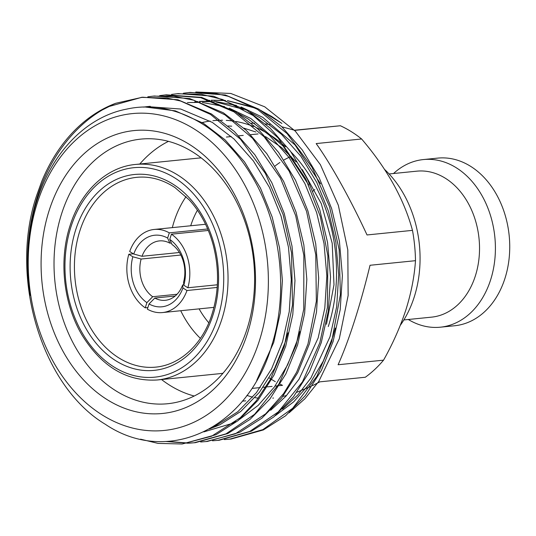 <?xml version="1.0" encoding="UTF-8"?>
<svg xmlns="http://www.w3.org/2000/svg" width="536" height="536" viewBox="0 0 536 536"><rect width="100%" height="100%" fill="white"/><g stroke="black" fill="none" stroke-linecap="round" stroke-linejoin="round"><path stroke-width="0.8" d="M400.278 325.352A103.153 77.499 -95.8 0 0 414.161 297.225A103.153 77.499 -95.8 0 0 384.607 169.463M389.103 173.965L416.827 171.165A73.365 55.121 84.2 0 1 468.049 202.936A73.365 55.121 84.2 0 1 475.325 276.013A73.365 55.121 84.2 0 1 431.574 317.145L403.849 319.945M393.538 173.517A84.246 63.295 84.2 0 1 423.4 159.561A84.246 63.295 84.2 0 1 482.219 196.049A84.246 63.295 84.2 0 1 490.581 279.966A84.246 63.295 84.2 0 1 440.337 327.195A84.246 63.295 84.2 0 1 408.291 319.496M423.4 159.561L437.731 158.113A84.246 63.295 84.2 0 1 496.55 194.602A84.246 63.295 84.2 0 1 504.912 278.519A84.246 63.295 84.2 0 1 454.669 325.747L440.337 327.195M312.522 385.618L319.871 381.84L365.317 377.243A137.96 103.649 -95.8 0 0 383.548 360.159C392.814 343.69 400.265 326.9 405.906 309.775C411.219 292.844 414.415 276.482 415.487 260.684A137.96 103.649 -95.8 0 0 412.479 230.366C404.017 199.191 387.059 168.733 361.612 138.985A137.96 103.649 -95.8 0 0 340.38 125.752L294.512 130.215M115.756 103.274A174.501 131.106 84.2 0 0 41.547 181.912L36.723 195.305C8.683 277.36 41.62 386.262 105.364 424.311C167.848 466.528 248.436 428.498 271.993 344.635C288.951 290.505 280.603 222.239 250.66 174.14C221.335 125.384 172.069 99.019 126.838 109.076C86.805 116.593 52.394 151.748 37.111 200.149C27.577 230.339 25.279 262.091 30.224 295.423C25.105 261.736 27.349 229.294 36.95 198.112C50.739 153.35 80.333 117.766 115.756 103.274L142.603 97.21L177.925 99.776L211.465 113.967L234.379 131.528L254.915 154.824L271.812 182.662L284.201 213.321L292.006 246.131L294.974 280.529L292.79 314.531L285.715 346.209L274.057 375.039L257.937 400.358L238.172 420.586L215.988 434.716L182.166 443.996L157.993 443.386L140.579 439.172M141.162 97.358L167.091 98.048L180.578 101.016L210.4 114.342L240.476 139.233L265.407 173.47L283.102 214.541L291.524 252.731L292.502 305.058L284.274 346.357L270.412 379.354L256.302 400.754L240.242 417.758L211.586 436.217L182.166 443.996M183.366 93.231L190.012 92.42L225.341 94.986L258.881 109.177L281.789 126.737L302.331 150.033L319.221 177.872L331.617 208.531L339.422 241.341L342.39 275.739L340.199 309.741L333.124 341.425L321.466 370.249L305.346 395.568L285.581 415.795L263.397 429.926L231.016 439.058L224.356 439.587M188.572 92.567L214.641 93.277L228.282 96.312L257.561 109.398L287.155 133.665L311.992 167.232L329.513 206.628L339.161 249.722L340.394 294.586L331.69 341.566L316.883 376.259L292.71 408.251L262.875 429.624L229.576 439.205M171.527 94.423L178.16 93.619L213.482 96.185L247.029 110.376L269.936 127.936L290.478 151.232L307.369 179.071L319.757 209.723L327.57 242.54L330.538 276.938L328.347 310.94L321.272 342.618L309.614 371.441L293.494 396.767L273.728 416.995L251.545 431.118L219.164 440.257L212.504 440.786M176.719 93.76L201.275 94.256L222.628 99.502L253.307 115.622L278.151 137.946L305.875 179.104L320.34 216.584L327.885 255.927L327.369 307.637L319.831 342.765L302.485 381.826L278.298 411.903L249.696 431.46L217.73 440.404M159.674 95.622L166.307 94.818L201.63 97.385L235.177 111.575L258.084 129.136L278.62 152.432L295.517 180.27L307.905 210.923L315.717 243.739L318.685 278.13L316.495 312.14L309.419 343.817L297.761 372.641L281.641 397.967L261.876 418.194L239.693 432.318L207.311 441.456L200.652 441.986M164.867 94.959L200.685 97.653L234.024 111.897L264.194 136.847L289.085 171.024L306.545 211.311L315.771 254.747L316.341 301.212L307.979 343.965L296.636 372.185L283.678 393.511L265.635 413.846L235.25 433.838L205.871 441.604M154.448 96.011L189.778 98.584L223.318 112.768L246.232 130.328L266.767 153.631L283.665 181.463L296.053 212.122L303.865 244.932L306.827 279.33L304.642 313.332L297.567 345.017L285.909 373.84L269.789 399.159L250.024 419.393L227.84 433.517L195.459 442.656L188.799 443.185M194.742 442.723L189.51 443.064M188.813 443.091L167.527 441.403M147.802 96.822L153.015 96.158L173.704 96.179L194.012 100.286L224.999 114.885L252.583 138.308L280.442 178.113L295.691 215.733L303.852 255.344L303.778 309.118L296.127 345.157L278.874 384.057L254.587 414.301L225.984 433.858L194.019 442.796M188.103 443.212L165.778 441.49M172.331 227.626A95.374 71.657 84.2 0 1 174.153 221.281A95.374 71.657 84.2 0 1 186.059 196.618M197.422 210.192A83.147 62.471 -95.8 0 0 190.709 225.77M49.225 210.293A142.154 106.805 84.2 0 1 189.295 144.325A142.154 106.805 84.2 0 1 247.364 333.76A142.154 106.805 84.2 0 1 107.294 399.729A142.154 106.805 84.2 0 1 49.225 210.293M246.995 329.171A132.982 99.91 -95.8 0 0 233.797 196.699A132.982 99.91 -95.8 0 0 140.955 139.105A132.982 99.91 -95.8 0 0 61.64 213.67A132.982 99.91 -95.8 0 0 74.839 346.135A132.982 99.91 -95.8 0 0 167.681 403.729A132.982 99.91 -95.8 0 0 246.995 329.171M171.359 243.016L169.879 243.17A29.849 22.425 -95.8 0 0 159.346 240.912A29.849 22.425 -95.8 0 0 142.013 256.288L179.406 252.51M171.433 234.185A41.761 31.376 -95.8 0 1 187.855 287.765L183.808 285.239L183.56 282.177A29.849 22.425 -95.8 0 0 172.009 244.496L169.758 239.404L171.433 234.185L208.31 230.46M217.174 287.457L186.977 290.512A41.761 31.376 -95.8 0 1 162.529 312.562L213.951 307.369M149.035 303.952L154.817 298.05A29.849 22.425 -95.8 0 0 165.343 300.301A29.849 22.425 -95.8 0 0 182.675 284.924L182.93 287.986A35.959 27.014 84.2 0 1 149.035 303.952L147.36 309.165A41.761 31.376 -95.8 0 0 162.529 312.562M147.876 307.57L145.229 307.838A41.761 31.376 -95.8 0 1 128.808 254.265L133.357 253.803M201.241 157.932A108.312 81.378 -95.8 0 0 197.462 158.194L135.467 164.458A108.312 81.378 84.2 0 1 211.09 211.365A108.312 81.378 84.2 0 1 221.837 319.262A108.312 81.378 84.2 0 1 157.236 379.984L219.237 373.726A108.312 81.378 -95.8 0 0 222.989 373.224M168.471 141.357A132.982 99.91 -95.8 0 0 139.789 164.023M195.781 92.004L230.795 93.452L264.737 106.811L295.309 131.139L320.401 164.706L338.323 205.221L347.804 249.903L348.139 295.544L339.295 338.806L318.799 381.391L304.957 398.704L289.118 412.794M37.332 202.883A159.219 119.622 -95.8 0 0 102.376 415.058A159.219 119.622 -95.8 0 0 259.257 341.171A159.219 119.622 -95.8 0 0 194.22 128.995A159.219 119.622 -95.8 0 0 37.332 202.883M383.548 360.159L338.095 364.748C343.496 352.735 348.976 338.089 354.531 320.816C360.085 303.497 365.25 284.985 370.034 265.273L415.487 260.684M269.3 377.967A137.96 103.649 -95.8 0 0 270.68 378.865M271.692 379.501A137.96 103.649 -95.8 0 0 275.316 381.652M280.134 384.205A137.96 103.649 -95.8 0 0 282.519 385.337L279.236 385.672M277.795 385.813L275.035 386.094M272.074 386.396L267.384 386.865M265.95 387.012L263.183 387.293M260.221 387.588L252.315 388.386M246.875 395.427L252.684 397.196M254.975 397.665L258.305 398.161M272.784 398.114L273.507 398.027M282.841 396.419L286.566 395.508M296.89 392.272L310.552 386.57M312.924 191.171A73.365 55.121 84.2 0 1 314.779 189.543M412.479 230.366L367.026 234.956C350.645 199.533 330.759 163.802 316.166 143.574L361.612 138.985M340.38 125.752L294.927 130.342L281.849 126.798M269.903 124.52L265.508 123.95M254.627 123.233L251.411 123.24M226.413 137.042L231.338 136.559M238.788 135.829L243.23 135.394M250.68 134.67L258.091 133.94M207.74 100.507L209.71 100.333M211.251 100.219L224.979 100.366M227.405 100.601L254.359 107.495M260.65 110.282L281.896 123.427L271.625 116.433L261.87 111.066M128.808 254.265L132.854 256.784L141.136 259.035A29.849 22.425 -95.8 0 0 152.686 296.723L146.904 302.626L145.229 307.838M146.904 302.626A35.959 27.014 84.2 0 1 132.854 256.784M182.93 287.986L186.977 290.512M142.013 256.288L133.732 254.037L129.692 251.518A41.761 31.376 -95.8 0 1 154.134 229.462L205.556 224.269M133.732 254.037A35.959 27.014 84.2 0 1 167.627 238.071L169.879 243.17M154.134 229.462A41.761 31.376 -95.8 0 1 169.302 232.859L167.627 238.071M199.104 308.87A83.147 62.471 -95.8 0 0 208.792 322.786M161.564 379.548A132.982 99.91 -95.8 0 0 194.2 396.017M200.377 338.363A95.374 71.657 84.2 0 1 180.726 310.726M169.302 232.859L207.693 228.979M187.855 287.765L217.348 284.784M169.758 239.404A35.959 27.014 84.2 0 1 183.808 285.239M182.675 284.924L183.774 284.81M175.212 295.986L154.817 298.05M152.686 296.723L177.034 294.257M180.82 255.029L141.136 259.035M102.946 109.632L109.25 106.443L141.879 97.284M143.3 107.106L147.313 106.61L180.679 109.029L212.357 122.422L233.998 138.992L253.401 160.974L269.367 187.238L281.078 216.169L288.469 247.13L291.289 279.584L289.246 311.671L282.593 341.566L271.611 368.768L256.422 392.66L237.783 411.748L216.872 425.075L213.408 426.643M238.165 113.458L247.92 118.825L269.554 135.394L288.964 157.383L304.924 183.647L316.635 212.578L324.025 243.538L326.846 275.993L324.803 308.079L318.15 337.975L299.055 379.2L285.822 396.325L270.707 410.248M194.722 101.82L197.931 101.552M199.519 101.458L213.71 101.786M216.222 102.061L243.78 109.431M250.017 112.259L259.772 117.632L281.407 134.201L300.817 156.184L316.783 182.448L328.494 211.378L335.878 242.339L338.698 274.8L336.655 306.887L330.002 336.776L310.907 378.007L297.674 395.133L282.552 409.048M206.574 100.627L209.784 100.353M211.372 100.266L225.562 100.587M228.075 100.862L255.625 108.232M145.551 107.059L175.326 110.865L203.472 123.32L225.107 139.889L244.51 161.872L260.476 188.136L272.188 217.067L279.578 248.027L282.398 280.482L280.355 312.568L273.702 342.464L256.751 380.312M144.512 107.073L148.794 106.476M287.946 332.836L285.554 341.271L274.573 368.467L259.384 392.359L240.751 411.447L219.834 424.78L209.308 429.055M299.791 331.663L297.406 340.072L287.651 364.815L274.399 386.979L258.171 405.397L239.78 419.246M235.733 421.537L231.693 423.581L203.848 431.889M187.426 102.577L200.163 102.349M202.347 102.477L224.604 106.624M229.234 108.151L250.882 118.53L283.155 146.12L308.703 184.994M199.278 101.378L212.015 101.15M214.199 101.277L236.463 105.431M241.086 106.952L262.734 117.33L295.008 144.928L320.562 183.808M335.355 328.045L332.963 336.481L323.208 361.224L309.962 383.381L293.735 401.806L275.343 415.655M275.089 166.013A103.153 77.499 84.2 0 1 279.893 162.488M283.886 160.009A103.153 77.499 84.2 0 1 291.189 156.432M328.28 326.558A144.077 108.245 -95.8 0 0 291.142 152.144M285.541 146.764A144.077 108.245 -95.8 0 0 256.63 127.789M253.635 126.536A144.077 108.245 -95.8 0 0 235.874 121.471M233.817 121.143A144.077 108.245 -95.8 0 0 226.252 120.366M222.574 120.238A144.077 108.245 -95.8 0 0 220.799 120.231M219.204 120.265A144.077 108.245 -95.8 0 0 212.926 120.694M210.065 121.049A144.077 108.245 -95.8 0 0 202.219 122.563M212.946 315.175A98.43 73.955 84.2 0 1 115.957 360.849A98.43 73.955 84.2 0 1 75.75 229.676A98.43 73.955 84.2 0 1 172.733 184.002A98.43 73.955 84.2 0 1 212.946 315.175M79.884 230.802A95.374 71.657 -95.8 0 0 89.351 325.808A95.374 71.657 -95.8 0 0 155.936 367.113C181.985 364.54 203.466 342.142 212.042 314.036C218.99 291.584 219.338 268.409 213.087 244.53C208.169 226.849 200.223 211.975 189.248 199.908L174.91 187.54C162.602 179.473 149.892 176.069 136.767 177.329A95.374 71.657 -95.8 0 0 79.884 230.802M70.993 226.715A105.257 79.08 -95.8 0 0 113.987 366.979A105.257 79.08 -95.8 0 0 217.696 318.136A105.257 79.08 -95.8 0 0 174.703 177.872A105.257 79.08 -95.8 0 0 70.993 226.715M245.756 400.841A137.96 103.649 84.2 0 1 242.406 401.109M228.122 125.98L231.706 126.181M243.82 128.124L255.873 132.003M265.548 136.613L281.581 147.547L296.22 161.939M302.297 169.537L321.305 203.673L332.213 243.29L333.988 284.757L326.471 324.28M154.455 96.011L153.015 96.158M157.236 379.984C126.965 381.753 101.987 366.925 82.296 335.502C63.462 304.26 58.592 260.416 70.089 225.576C80.782 191.339 106.597 167.038 135.467 164.458M147.313 106.61L150.274 106.316"/></g></svg>
